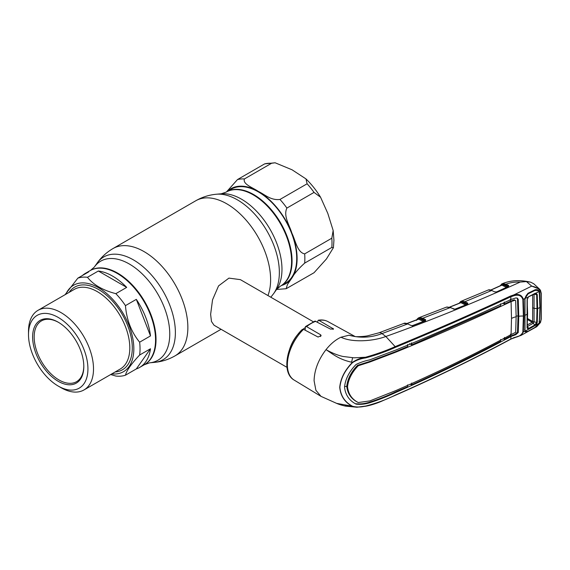 <?xml version="1.0" encoding="UTF-8"?>
<svg xmlns="http://www.w3.org/2000/svg" width="570" height="570" viewBox="0 0 570 570"><rect width="100%" height="100%" fill="white"/><g stroke="black" fill="none" stroke-linecap="round" stroke-linejoin="round"><path stroke-width="0.85" d="M253.664 194.57A54.293 31.35 60 0 1 289.14 242.414A54.293 31.35 60 0 1 280.818 285.926A54.293 31.35 -120 0 0 292.061 261.067A54.293 31.35 -120 0 0 268.363 206.426A54.293 31.35 -120 0 0 226.518 191.883A54.293 31.35 60 0 1 253.664 194.57M115.831 293.657L126.69 287.387A54.293 31.35 -120 0 0 98.325 271.014L87.467 277.284C93.352 284.808 102.8 290.265 115.831 293.657A54.293 31.35 60 0 1 120.847 299.357A54.293 31.35 60 0 1 125.457 305.634C126.611 319.891 131.335 332.068 139.636 342.185A54.293 31.35 60 0 1 139.636 355.017C131.328 363.817 126.597 370.543 125.457 375.195L136.315 368.925A54.293 31.35 -120 0 0 139.657 367.422L144.31 364.736A54.293 31.35 -120 0 0 152.632 321.224A54.293 31.35 -120 0 0 117.163 273.379A54.293 31.35 -120 0 0 90.01 270.693A54.293 31.35 60 0 1 136.358 290.401A54.293 31.35 60 0 1 144.31 364.736L149.582 362.826L154.456 362.378C161.78 361.701 168.635 359.528 175.026 355.865L221.06 329.289M313.301 321.744L240.376 279.642L228.933 278.117L218.559 285.884L212.539 299.827L210.622 314.355L211.47 321.466L214.049 325.235L286.974 367.337M330.621 352.025A26.327 15.198 -60 0 1 330.415 352.616M289.638 349.189A26.327 15.198 -60 0 1 298.915 333.122M303.09 329.182A26.327 15.198 -60 0 1 305.093 327.714M296.714 258.381A54.293 31.35 -120 0 0 273.016 203.739A54.293 31.35 -120 0 0 231.171 189.19L226.048 192.154A54.293 31.35 60 0 1 253.194 194.84A54.293 31.35 60 0 1 288.662 242.685A54.293 31.35 60 0 1 280.34 286.197L285.47 283.233A54.293 31.35 -120 0 0 296.714 258.381M226.546 191.869L237.498 179.557L264.644 163.882L275.103 162.778L271.577 163.262L244.43 178.937C242.428 184.253 253.187 187.744 258.324 191.435C264.751 194.406 270.665 200.583 279.97 199.457L307.116 183.782L305.962 178.902L292.068 169.803L275.103 162.778M331.818 238.203L333.165 230.508L327.793 213.365L320.561 197.22L314.041 192.404L286.895 208.071C283.105 216.023 289.653 225.414 291.904 233.215C295.403 240.284 297.305 252.517 304.672 253.878L331.818 238.203A60.327 34.834 -120 0 1 332.004 242.934A60.327 34.834 -120 0 1 331.818 247.444L304.672 263.112C298.452 268.762 294.198 273.721 291.904 277.996L287.48 284.416L286.147 288.726L314.041 272.724L326.453 258.944L333.407 247.694L331.818 247.444M65.842 294.255A49.911 28.813 60 0 1 116.187 303.354A49.911 28.813 60 0 1 133.751 351.597A49.911 28.813 60 0 1 111.813 373.884M125.457 375.195A54.293 31.35 60 0 1 115.831 376.05L110.68 374.54M28.5 334.59L28.5 331.37A45.971 26.541 60 0 1 38.019 310.322A45.971 26.541 60 0 1 77.256 327.009A45.971 26.541 60 0 1 83.989 389.944A45.971 26.541 60 0 1 61.004 387.671L58.211 386.054A42.023 24.261 60 0 1 43.356 372.88A42.023 24.261 60 0 1 28.5 334.59A42.023 24.261 60 0 1 73.074 330.607A42.023 24.261 60 0 1 86.918 377.197A42.023 24.261 60 0 1 58.211 386.054M45.415 369.951A36.195 20.898 60 0 1 33.488 329.823A36.195 20.898 60 0 1 58.211 322.192A36.195 20.898 60 0 1 71.008 333.543A36.195 20.898 60 0 1 83.811 366.524A36.195 20.898 60 0 1 45.415 369.951M83.804 366.068A35.098 20.264 60 0 1 76.537 381.693A35.098 20.264 60 0 1 46.576 368.954A35.098 20.264 60 0 1 41.439 320.903A35.098 20.264 60 0 1 58.603 322.421M139.636 342.185L150.494 335.915A54.293 31.35 -120 0 0 136.315 299.364L125.457 305.634M139.657 367.422A54.293 31.35 -120 0 0 150.494 348.755L139.636 355.017M136.315 368.925L150.494 348.755M150.494 335.915L136.315 299.364M126.69 287.387L98.325 271.014M65.044 294.719L77.841 278.146L88.699 271.876A54.293 31.35 -120 0 0 85.358 273.379A54.293 31.35 -120 0 0 82.386 275.517M77.841 278.146A54.293 31.35 60 0 1 87.467 277.284M355.794 403.945L356.129 404.144C349.225 400.553 345.363 394.868 344.544 387.073C345.363 379.05 349.225 371.505 356.129 364.43C360.554 362.342 365.064 360.824 369.652 359.891L395.687 350.094C435.409 333.771 473.834 316.913 510.962 299.528L510.798 296.785C473.584 314.106 435.145 330.956 395.466 347.329C386.339 351.448 376.414 354.975 365.676 357.91C361.024 358.523 356.663 360.069 352.609 362.541L352.417 362.385C338.737 359.535 332.267 353.649 326.012 349.652C318.359 359.706 314.384 370.058 314.084 380.717L315.887 390.286L321.01 396.364L336.599 403.353C336.97 403.546 340.589 405.099 345.677 406.139L356.927 407.222L352.417 406.367C344.814 402.363 340.582 396.029 339.727 387.358C340.582 378.459 344.814 370.137 352.417 362.385C356.4 359.642 360.76 357.924 365.491 357.248C376.186 354.262 386.075 350.714 395.16 346.624L385.847 336.485C373.143 341.295 352.21 342.755 340.988 337.219L349.018 335.217L355.58 336.628L349.018 335.217C360.048 338.274 371.041 337.732 382 333.593A9.875 4.418 -110.7 0 0 378.972 332.809L367.65 335.815C363.304 336.735 355.409 336.763 355.58 336.628M418.074 319.264L418.259 318.801L417.397 319.521M423.524 321.601L418.701 319.157L407.151 323.532M418.701 319.157L418.252 319.278L418.701 319.157A0.656 0.413 -63.1 0 0 419.157 318.395L418.437 318.602A0.656 0.499 -157 0 1 418.508 319.05L418.508 319.05A0.656 0.499 -157 0 1 418.466 319.122M425.555 320.746L425.163 320.504A0.656 0.413 -63.1 0 1 425.598 319.67L425.555 320.746L412.88 325.577L411.098 325.498L407.728 323.91A0.656 0.399 -64.8 0 1 408.191 324.131M395.466 347.329L395.16 346.624C434.825 330.265 473.257 313.407 510.456 296.058L513.912 294.882L531.71 286.119L539.562 289.168L533.72 283.739L530.748 282.207L526.445 281.587L520.225 282.065C473.663 303.012 428.868 321.152 385.847 336.485L382 333.593L407.728 323.91L403.717 323.475C404.28 322.948 405.719 323.083 408.02 323.881M412.338 326.09L412.88 325.577M425.142 320.504L422.292 319.065L419.385 318.438L423.987 320.767L425.142 320.504A0.656 0.499 -155.1 0 1 425.284 320.718M423.987 320.767A0.656 0.413 -63.1 0 1 423.859 321.266M418.708 317.818L418.416 317.96A0.656 0.541 -119.1 0 0 418.259 318.801L418.437 318.602A0.656 0.57 -114.1 0 1 418.729 317.804L419.67 317.547A0.656 0.527 -97.4 0 0 419.385 318.438L419.157 318.395M419.67 317.547L422.755 318.231L425.598 319.67M416.52 320.39C416.442 319.877 417.076 319.065 418.416 317.96A0.656 0.541 -119.1 0 1 418.48 317.932L419.434 317.59M454.974 309.246L450.272 307.586L422.755 318.231A0.656 0.413 -63.1 0 0 422.292 319.065M453.513 309.097A0.656 0.406 -65 0 1 453.813 309.068L450.564 307.558A0.656 0.406 -65 0 0 450.272 307.586L446.417 307.137L418.865 317.746M465.676 305.071L460.909 302.698L449.652 307.202M466.018 304.722A0.656 0.42 116.4 0 0 466.132 304.238L467.279 303.953A0.656 0.42 -63.6 0 1 467.735 303.119L467.714 304.166L455.316 309.161M460.909 302.698L460.482 302.827L460.909 302.698A0.656 0.42 116.4 0 0 461.365 301.936A0.656 0.506 -102.7 0 1 461.629 301.131L464.921 301.722L467.735 303.119M467.421 304.152A0.656 0.499 23.6 0 0 467.315 303.96L464.464 302.556L461.365 301.936L460.489 302.342A0.656 0.541 -119.7 0 1 460.688 301.48L461.629 301.131M461.857 301.088A0.656 0.527 -98.2 0 0 461.579 301.972L466.132 304.238M460.303 302.812L460.489 302.342L459.62 303.09M460.724 302.599L460.695 302.67A0.656 0.492 21.8 0 0 460.646 302.157A0.656 0.563 -115 0 1 460.902 301.373L460.902 301.373A0.656 0.563 -115 0 1 460.923 301.359M453.955 309.239A0.656 0.406 -65 0 0 453.813 309.068L455.088 309.118L467.714 304.166M467.315 303.96A0.656 0.435 -61 0 1 467.792 303.147M459.007 303.34L460.902 301.373L488.326 289.966L491.682 290.486L464.921 301.722A0.656 0.42 -63.6 0 0 464.464 302.556M462.462 301.95L461.957 302.164M463.239 302.798L464.165 302.421M492.145 290.7A0.656 0.406 114.4 0 0 491.682 290.486L494.753 291.883L496.598 291.911L508.355 286.468A0.656 0.356 65.3 0 1 508.604 286.496L496.598 291.911M506.559 287.444L501.906 285.164L490.941 290.073M501.906 285.164L501.5 285.299L501.906 285.164A0.656 0.42 -64 0 0 502.355 284.423A0.656 0.506 -104.2 0 1 502.612 283.625L505.968 284.188L508.689 285.52L508.604 286.496M501.329 285.292L501.472 284.872A0.656 0.541 -121.7 0 1 501.671 284.01L502.612 283.625M502.875 283.568A0.656 0.527 -99.1 0 0 502.605 284.459L507.008 286.61L508.148 286.304L505.526 285.021L502.355 284.423L500.674 285.584M490.742 290.023L501.721 285.071A0.656 0.485 -160.1 0 0 501.643 284.658A0.656 0.57 -116.6 0 1 501.885 283.889L501.885 283.889A0.656 0.57 -116.6 0 1 501.921 283.874M503.567 285.663L504.136 285.036L503.673 284.665L503.068 285.413M520.225 282.065C515.031 281.865 510.278 282.57 505.968 284.188A0.656 0.42 -63.9 0 0 505.526 285.021M508.305 286.496A0.656 0.492 -158.3 0 0 508.205 286.311L508.148 286.304A0.656 0.42 -63.9 0 1 508.597 285.47M507.008 286.61A0.656 0.42 -63.9 0 1 506.851 287.159M496.057 292.424L496.349 291.883M508.205 286.311A0.656 0.449 -59.5 0 1 508.689 285.52M536.092 293.7L536.092 293.144M540.353 322.549L534.838 327.643L527.877 331.519L525.134 331.797L524.799 331.206L523.338 332.004L521.094 335.352L536.769 326.667L540.353 322.549L541.03 319.478L541.03 293.543A0.656 0.356 -2.2 0 0 541.244 293.272L540.481 290.322L539.569 289.168L540.353 290.892L540.396 290.23M531.71 286.119L526.445 281.587M541.03 293.543L540.353 290.892C538.728 288.57 535.914 286.995 531.895 286.161M510.456 339.236L521.094 335.352L514.325 337.59M524.799 331.206L524.799 298.602L523.338 299.321L523.851 315.944L523.338 332.004L522.861 332.089L523.374 316.044L522.861 299.428C521.55 295.68 518.643 294.419 514.126 295.666L510.798 296.785A0.656 0.363 64.7 0 0 510.456 296.058M524.571 329.752L524.763 329.346M539.077 292.859L539.69 292.731L540.054 307.365L539.384 323.076M539.077 321.623L539.697 321.551M541.03 319.478A0.656 0.399 2.4 0 0 541.244 319.2L541.244 293.272M540.353 290.892L539.384 291.398L539.69 292.731M514.126 295.666L513.912 294.882C518.843 293.671 521.985 295.146 523.338 299.321L522.861 299.428M524.799 298.602L527.877 293.329L534.838 289.895C536.441 289.304 537.802 289.56 538.921 290.664L539.384 291.398M527.877 293.329L527.727 294.013M510.962 299.528L515.8 297.96L517.396 298.181L518.244 299.414L518.764 316.264A16.452 9.498 180 0 1 523.374 316.044A0.656 0.378 180 0 0 523.851 315.944M517.004 298.01L517.496 299.001L518.023 315.851L518.764 316.264L518.244 332.538L515.8 334.69L511.012 336.478L510.385 336.108L515.123 334.284L517.496 332.118L518.023 315.851A17.328 10.003 180 0 0 516.142 316.208M510.492 334.219L510.385 336.108L504.329 339.321L504.478 337.419M511.076 334.59L511.497 318.43A16.452 9.498 180 0 1 516.142 316.749L515.665 332.331L511.076 334.59C473.998 354.597 435.594 373.257 395.851 390.578L369.916 400.888L358.266 402.548C351.904 399.249 348.327 393.998 347.529 386.795C348.327 379.356 351.904 372.338 358.266 365.748L357.533 365.32C351.163 371.868 347.565 378.879 346.752 386.36L347.529 386.795M358.266 402.548L357.533 402.142C351.163 398.865 347.565 393.606 346.752 386.36L344.551 386.56M407.593 344.48L407.728 346.539L395.224 351.783L369.253 361.615L357.533 365.32M511.497 318.43L511.076 301.608C473.998 319.022 435.594 335.873 395.851 352.153L369.916 362.007L358.266 365.748M516.142 316.749L515.665 300.639L515.002 300.24L511.076 301.608M514.361 299.841L515.009 300.233L514.361 299.841L510.492 301.216L504.478 304.067L503.018 303.276M411.732 383.019L411.576 384.907C441.985 371.099 471.632 356.571 500.524 341.323L500.659 339.435M355.409 403.703C359.855 404.23 364.38 403.781 368.99 402.37C378.117 399.456 386.802 396.043 395.06 392.124L407.593 386.695L407.728 384.814M355.466 403.738L356.129 404.144C360.554 404.65 365.064 404.194 369.652 402.769C378.751 399.827 387.429 396.406 395.687 392.502C435.409 375.153 473.834 356.485 510.962 336.5L511.012 336.478M504.329 339.321L503.26 338.744M411.576 384.907L410.379 384.266M500.524 303.796L500.659 305.855L411.732 344.879L409.545 343.696M411.732 344.879L411.576 342.819M511.119 301.587L510.492 301.216L510.385 299.165M504.329 302.014L504.478 304.067M352.609 362.541C344.985 370.222 340.746 378.501 339.884 387.358C340.746 396 344.985 402.299 352.609 406.275L336.606 403.361M352.609 406.275C356.663 407.322 361.017 407.251 365.662 406.054L356.927 407.222L365.57 406.253C373.015 404.957 381.002 401.565 382.605 400.781L395.331 395.295C435.017 377.882 473.463 359.2 510.677 339.243L514.126 337.54C518.657 336.899 521.564 335.082 522.861 332.089M365.491 406.225L365.662 406.054C376.378 403.289 386.31 399.62 395.466 395.039C435.145 377.646 473.584 358.965 510.798 338.993L510.962 336.5M345 405.755L353.5 406.83M340.988 337.219C335.644 339.706 330.65 343.853 326.012 349.652C330.792 352.281 336.243 354.932 342.905 356.457L353.984 357.817L365.491 357.248L365.676 357.91M303.539 329.339A33.773 19.501 120 0 0 287.387 364.757A33.773 19.501 120 0 0 294.177 380.09C280.989 372.78 286.682 344.152 302.321 329.396L303.539 329.339L318.074 337.048L321.131 335.588L320.625 334.79L306.589 326.631L305.449 326.596L305.093 330.165M352.552 357.753A26.875 15.518 -60 0 1 351.54 362.185M305.449 326.596L315.003 321.081L330.486 329.097L333.543 328.976L319.001 320.418L318.224 320.24L317.497 322.064M528.305 297.091L524.991 298.509L528.112 293.828L535.038 290.401L538.814 290.885L539.227 291.477L528.369 296.842L535.066 293.329L535.921 293.13L537.268 294.569L533.72 294.284M537.268 294.569L537.624 308.669L537.268 322.378L536.655 322.428L532.636 321.473L532.679 294.804M534.069 294.348L534.069 321.972L533.292 323.233L527.407 326.51M507.471 286.738L506.787 286.339L507.585 285.713M504.265 285.264L505.447 284.979M527.421 324.871L532.138 322.242A3.292 1.76 60.8 0 1 533.214 323.276M527.279 327.586L528.305 328.534L528.91 328.334L534.831 325.043L532.159 322.228L532.629 321.466L527.606 318.573M529.138 328.983L524.991 331.099L525.284 331.541L528.112 331.241L535.038 327.38L539.227 323.161L529.138 328.983L527.414 326.51M535.066 325.684L534.831 325.043L536.655 322.428L537.004 308.755L536.655 294.69L535.529 293.543M537.268 322.378L535.921 325.007L535.529 324.522M528.305 328.534L528.369 329.239L527.086 328.035L527.086 299.642L528.369 296.842M524.991 331.099L524.991 298.509M527.086 299.642L527.628 313.692L527.086 328.035M535.066 293.329L534.831 293.714M528.91 296.649L528.54 296.685M539.227 323.161L539.925 307.437L539.227 291.477M527.585 319.62L532.159 322.228M226.048 192.154L221.245 193.793A57.207 33.032 60 0 1 241.523 199.201A57.207 33.032 60 0 1 276.571 242.82A57.207 33.032 60 0 1 276.521 289.539L273.7 293.536A59.33 34.25 60 0 0 273.75 245.086A59.33 34.25 60 0 0 237.398 199.849A59.33 34.25 60 0 0 216.372 194.235C209.047 194.919 202.193 197.085 195.802 200.747A61.973 35.782 60 0 1 226.789 203.818A61.973 35.782 60 0 1 267.95 295.559M85.358 273.379L90.487 270.422L94.307 267.081L97.128 263.084C101.374 257.084 106.683 252.232 113.052 248.527A61.973 35.782 60 0 1 144.039 251.591A61.973 35.782 60 0 1 184.523 306.204A61.973 35.782 60 0 1 175.026 355.865M97.128 263.084A59.33 34.25 60 0 1 133.43 259.884A59.33 34.25 60 0 1 173.943 319.143A59.33 34.25 60 0 1 154.456 362.378M94.307 267.081A57.207 33.032 60 0 1 129.304 263.995A57.207 33.032 60 0 1 168.371 321.131A57.207 33.032 60 0 1 149.582 362.826M90.487 270.422A54.293 31.35 60 0 1 117.634 273.108A54.293 31.35 60 0 1 153.102 320.953A54.293 31.35 60 0 1 144.78 364.465M271.577 163.262A60.327 34.834 -120 0 0 264.644 163.882M314.041 192.404A60.327 34.834 -120 0 0 307.116 183.782M304.672 263.112A60.327 34.834 -120 0 0 304.857 258.602A60.327 34.834 -120 0 0 304.672 253.878M281.601 285.47A54.841 31.663 -120 0 0 291.904 277.996A54.841 31.663 -120 0 0 297.105 258.602A54.841 31.663 -120 0 0 291.904 233.215A54.841 31.663 -120 0 0 258.324 191.435A54.841 31.663 -120 0 0 227.309 191.427M286.895 208.071A60.327 34.834 -120 0 0 279.97 199.457M244.43 178.937A60.327 34.834 -120 0 0 237.498 179.557M38.019 310.322L74.321 289.368A45.971 26.541 60 0 1 113.558 306.054A45.971 26.541 60 0 1 120.291 368.99L83.989 389.944M69.148 292.353A47.723 27.552 60 0 1 115.418 304.458A47.723 27.552 60 0 1 132.29 348.142A47.723 27.552 60 0 1 115.119 371.975M517.496 299.001L518.244 299.414M517.496 332.118L518.244 332.538M369.253 361.615L369.916 362.007M395.224 351.783L395.851 352.153M515.123 334.284L515.8 334.69M395.06 392.124L395.687 392.502M368.99 402.37L369.652 402.769M320.625 334.79L320.625 336.549M333.037 328.406L333.037 329.403M318.224 320.24C321.815 319.606 325.05 320.055 327.942 321.601A33.773 19.501 120 0 0 319.001 320.418M315.951 321.231A33.773 19.501 120 0 0 306.589 326.631M539.925 307.437A1469.816 848.595 180 0 1 537.624 308.669L534.425 308.356A3.292 1.902 -179.9 0 1 532.993 307.886M527.628 313.692L527.435 314.07A1469.816 848.595 180 0 1 525.141 315.274M270.828 297.227L273.7 293.536M113.052 248.527L195.802 200.747M221.245 193.793L216.372 194.235M276.521 289.539L280.34 286.197M305.962 178.902C311.448 184.21 316.322 190.316 320.561 197.22M333.165 230.508L333.935 240.248L333.407 247.694M277.084 289.425L286.147 288.726M294.177 380.09L321.01 396.364M418.508 319.05L406.966 323.475M425.27 321.031L425.441 320.668M425.334 320.696L412.666 325.527M450.564 307.558L446.894 307.002M449.459 307.144L460.624 302.684M488.405 289.938C489.138 289.66 490.328 289.838 491.974 290.458M530.748 282.207C520.075 279.728 510.528 280.255 502.092 283.796L500.054 285.869M536.769 326.667L540.517 322.47L541.244 319.2M527.841 293.978L527.813 293.992C527.022 294.248 526.188 295.417 525.319 297.504M378.972 332.809L403.717 323.475M327.942 321.601L355.131 336.535M527.3 299.407L527.3 327.714M528.39 297.07L527.3 299.428M535.344 293.557L528.989 296.628"/></g></svg>
